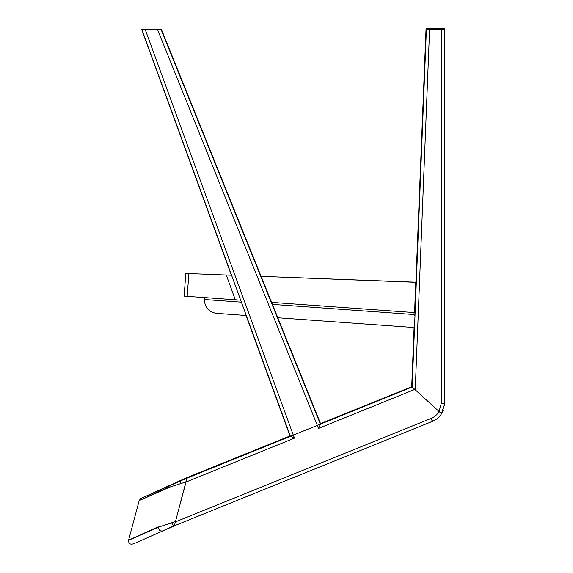 <?xml version="1.0" encoding="UTF-8"?>
<svg xmlns="http://www.w3.org/2000/svg" width="573" height="573" viewBox="0 0 573 573"><rect width="100%" height="100%" fill="white"/><g stroke="black" fill="none" stroke-linecap="round" stroke-linejoin="round"><path stroke-width="0.86" d="M416.32 282.224L261.181 276.351L415.805 282.303M226.364 275.04L188.904 273.572L187.156 296.327L184.155 296.105L185.788 273.493L188.904 273.572M231.578 275.241L226.278 275.04L235.317 299.779L240.674 300.159M271.602 302.379L415.11 312.636M415.812 282.203L261.188 276.351L415.661 282.303L414.616 312.614M415.661 282.303L416.32 282.303M226.127 275.026L231.571 275.233M226.278 275.04L224.938 274.94M235.317 299.779L187.156 296.327M185.566 276.616L184.391 292.867M333.285 279.08L416.027 282.21L426.183 28.65L444.29 28.664L444.29 29.159L444.29 28.664M186.239 480.897L185.767 482L169.966 487.05C129.169 505.092 128.989 505.042 169.407 486.885M187.235 477.903L186.691 477.689L141.073 498.41L187.149 477.903L186.848 478.763M160.476 489.836L180.28 480.568L141.073 498.41L180.746 480.776L141.245 498.345M180.832 483.447L180.746 480.776L187.758 477.903M180.588 501.969L185.96 481.914M158.191 526.838C118.647 544.622 118.747 544.73 158.513 527.153L175.137 521.681M181.591 480.296L187.292 477.681M174.378 525.649L162.761 530.906L173.784 525.921L171.513 522.748M164.587 530.161L170.561 527.532L164.587 530.161M165.01 529.932L135.608 542.975M444.533 29.159L444.533 403.363L441.532 413.735L439.061 411.493L441.253 403.363L441.253 29.159L444.533 29.159M141.574 29.159L231.356 275.219L141.574 29.159L160.949 29.159L320.393 424.149L412.152 387.019L426.398 29.159L429.6 29.159L415.239 389.819L439.061 411.493L414.064 388.759L414.809 389.432L318.538 428.396L317.32 425.395M429.6 29.159L441.253 29.159M439.785 412.145L441.532 413.735L443.079 410.734M444.412 405.548L444.533 403.363L441.253 403.363M145.076 29.159L293.304 435.108L290.382 436.297L320.708 424.02L261.102 276.351M160.949 29.159L261.13 276.43M260.901 275.857A3.237 3.237 85.9 0 1 261.252 276.501M270.979 300.61A3.237 3.237 85.9 0 1 271.179 301.319M441.532 413.735C439.283 417.244 436.232 419.794 432.393 421.377L174.328 525.813L187.092 478.097L290.382 436.297L141.724 29.159L290.361 436.232M293.312 435.108L294.529 438.109L290.346 436.196M320.851 423.963L412.152 387.019L414.809 389.432M290.382 436.297L187.643 477.875M175.238 521.953L431.111 418.405C434.527 416.986 437.178 414.68 439.054 411.486M431.111 418.405L432.393 421.377L435.387 419.851M320.393 424.149L318.538 428.396M289.959 435.824L246.046 315.487L290.002 435.96L186.769 477.689L290.253 436.053L246.268 315.501L216.422 313.359L246.275 315.501M290.217 436.067L187.249 477.696M141.767 29.159L161.034 29.159M411.715 386.625L414.1 327.054L411.88 387.126M426.047 28.686L415.898 282.21L426.183 28.65M411.837 387.083L414.243 327.025M241.405 302.164L204.425 299.514C204.69 307.364 208.687 311.984 216.422 313.359C208.687 311.984 204.69 307.364 204.425 299.514L204.561 297.573M272.419 304.385L414 314.534L414.143 312.586M414 314.534L414.995 315.637M277.812 317.757L410.619 327.276L277.812 317.757M414.544 326.961L410.619 327.276M186.691 477.689L140.607 498.646L139.203 500.551L128.574 540.275C128.545 543.949 130.529 545.002 134.533 543.44M158.513 527.153C158.628 530.118 160.046 531.364 162.761 530.906M261.159 276.508L161.314 29.159M317.313 425.395L157.367 29.159M294.529 438.109L185.924 482.058M411.743 386.739L320.543 423.612L411.743 386.739M320.608 423.784L411.751 386.933M441.146 29.159L441.146 28.657M174.292 525.878L170.561 527.532M270.929 300.696L320.708 424.02"/></g></svg>
